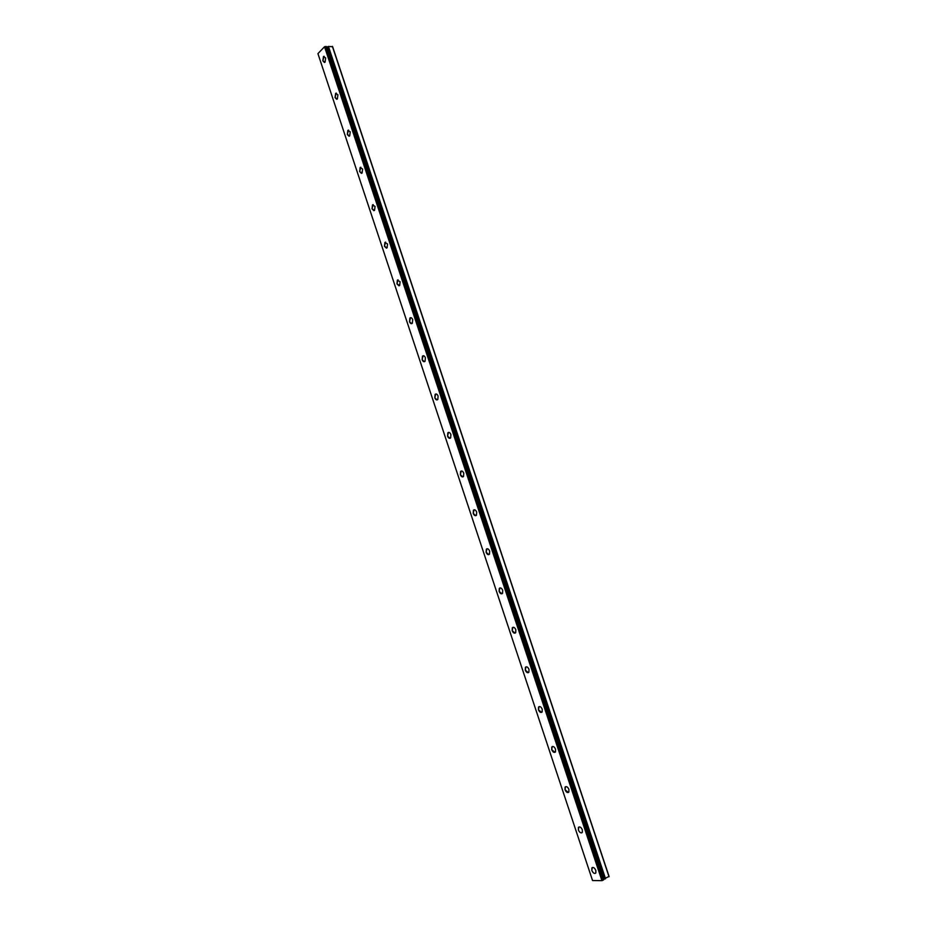<?xml version="1.0" encoding="UTF-8"?>
<svg xmlns="http://www.w3.org/2000/svg" width="927" height="927" viewBox="0 0 927 927"><rect width="100%" height="100%" fill="white"/><g stroke="black" fill="none" stroke-linecap="round" stroke-linejoin="round"><path stroke-width="1.39" d="M324.438 62.491L322.839 60.834L324.091 56.269M325.678 57.926L325.041 62.248L322.839 60.834L323.477 56.512L325.678 57.926M336.71 99.282L335.053 97.578L336.281 93.082M337.938 94.786L337.335 99.015L335.041 97.578L335.644 93.349L337.938 94.786M349.05 136.234L347.312 134.485L348.517 130.081M350.244 131.831L349.688 135.945L347.312 134.485L347.868 130.359L350.244 131.831M361.449 173.372L359.641 171.565L360.812 167.242M362.619 169.038L362.098 173.059L359.63 171.576L360.151 167.544L362.619 169.038M373.917 210.672L372.017 208.83L373.164 204.589M375.053 206.431L374.566 210.348L372.005 208.83L372.503 204.913L375.053 206.431M386.432 248.169L384.462 246.269L385.574 242.109M387.544 243.998L387.092 247.81L384.45 246.269L384.902 242.457L387.544 243.998M399.016 285.829L396.953 283.882L398.042 279.803M400.093 281.75L399.688 285.458L396.953 283.882L397.37 280.163L400.093 281.75M411.669 323.674L409.514 321.681L410.557 317.683M412.712 319.676L412.33 323.291C411.252 324.102 410.302 323.558 409.502 321.681L409.885 318.065C410.974 317.254 411.912 317.799 412.712 319.676M424.381 361.704L422.133 359.653L423.141 355.736M425.389 357.787L425.041 361.31C423.929 362.144 422.955 361.6 422.121 359.664L422.469 356.142C423.581 355.296 424.543 355.852 425.389 357.787M437.15 399.919L434.809 397.81L435.783 393.975M438.112 396.084L437.811 399.502C436.675 400.383 435.678 399.815 434.809 397.822L435.111 394.392C436.246 393.523 437.243 394.079 438.112 396.084M449.989 438.32L447.556 436.153L448.483 432.399M450.916 434.566L450.638 437.892C449.479 438.795 448.448 438.228 447.544 436.165L447.822 432.828C448.969 431.924 450.001 432.503 450.916 434.566M462.886 476.907L460.348 474.682L461.24 471.009M463.767 473.233L463.523 476.466C462.353 477.405 461.287 476.814 460.348 474.694L460.592 471.449C461.762 470.51 462.828 471.101 463.767 473.233M475.852 515.679L473.222 513.396L474.056 509.804M476.687 512.086L476.478 515.227C475.273 516.2 474.184 515.586 473.21 513.407L473.419 510.256C474.612 509.282 475.702 509.896 476.687 512.086M488.877 554.647L486.142 552.295L486.93 548.784M489.665 551.125L489.491 554.184C488.274 555.18 487.15 554.555 486.13 552.307L486.316 549.236C487.532 548.251 488.645 548.877 489.665 551.125M501.97 593.801L499.132 591.391L499.873 587.95M502.712 590.36L502.561 593.338C501.322 594.358 500.174 593.709 499.12 591.391L499.282 588.413C500.51 587.405 501.658 588.042 502.712 590.36M515.122 633.141L512.179 630.673L512.886 627.312M515.829 629.781L515.702 632.678C514.439 633.72 513.268 633.048 512.179 630.673L512.307 627.776C513.558 626.745 514.728 627.405 515.829 629.781M528.344 672.678L525.296 670.14L525.957 666.861M528.993 669.398L528.9 672.214C527.625 673.28 526.42 672.585 525.285 670.14L525.4 667.336C526.663 666.27 527.857 666.965 528.993 669.398M541.635 712.411L538.471 709.804L539.085 706.606M542.237 709.213L542.156 711.948C540.87 713.025 539.641 712.318 538.471 709.815L538.552 707.069C539.827 705.992 541.055 706.71 542.237 709.213M554.983 752.353L551.716 749.665L552.283 746.536M555.54 749.225L555.482 751.878C554.184 752.979 552.921 752.237 551.716 749.665L551.774 747.011C553.071 745.911 554.323 746.652 555.54 749.225M568.39 792.481L565.03 789.723L565.551 786.675M568.911 789.433L568.865 792.017C567.556 793.13 566.27 792.365 565.018 789.723L565.064 787.139C566.374 786.026 567.648 786.791 568.911 789.433M581.866 832.805C580.511 833.13 579.352 832.179 578.402 829.978L578.854 827.011M582.341 829.827L582.33 832.353C580.997 833.477 579.688 832.678 578.402 829.978L578.413 827.452C579.734 826.339 581.044 827.127 582.341 829.827M595.412 873.338C594.022 873.674 592.828 872.713 591.843 870.43L592.283 867.521M595.841 870.441L595.841 872.886C594.508 874.022 593.176 873.199 591.843 870.43L591.843 867.973C593.176 866.849 594.508 867.672 595.841 870.441M603.465 879.155L609.074 876.432L332.631 46.732L328.436 46.431L326.686 47.462M603.628 879.874L326.304 46.489L324.52 46.767L317.926 53.627L592.55 880.546L601.924 880.65L603.628 879.874L326.281 46.477L603.639 879.85M326.455 46.825L603.604 879.607L326.408 46.802M609.039 876.768L332.353 46.35M605.551 878.773L328.436 46.431M604.045 879.097L327.138 47.126M602.643 880.441L325.168 46.501M601.924 880.65L324.52 46.767M605.354 878.842L328.251 46.489M604.543 879.063L327.509 46.802M604.369 879.097L327.37 46.883"/></g></svg>
